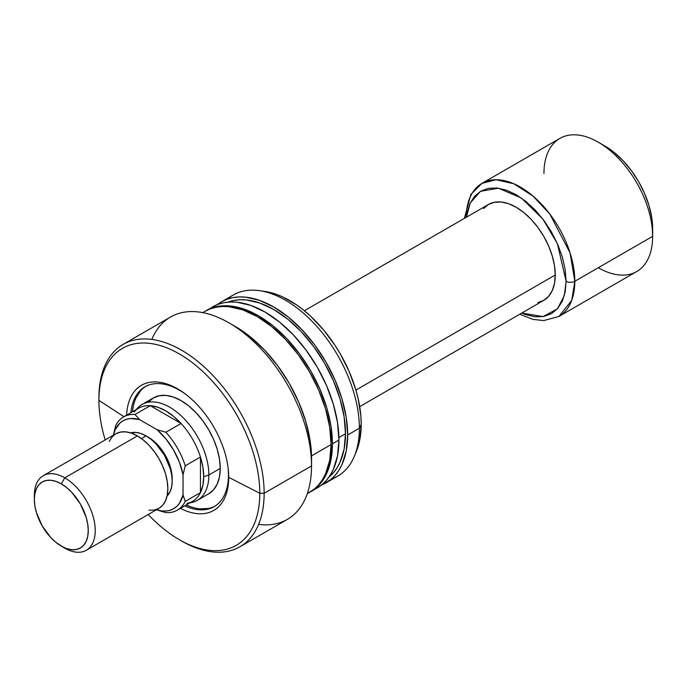 <?xml version="1.0" encoding="UTF-8"?>
<svg xmlns="http://www.w3.org/2000/svg" width="687" height="687" viewBox="0 0 687 687"><rect width="100%" height="100%" fill="white"/><g stroke="black" fill="none" stroke-linecap="round" stroke-linejoin="round"><path stroke-width="1.03" d="M151.836 339.412A116.833 67.455 60 0 1 228.926 322.821A116.833 67.455 60 0 1 311.537 465.915L264.143 493.275L259.798 493.275L228.702 477.336A72.247 41.709 60 0 0 228.23 469.058A72.247 41.709 60 0 0 184.545 393.402A72.247 41.709 60 0 0 126.606 415.163A72.247 41.709 60 0 1 179.015 389.684A72.247 41.709 60 0 1 228.702 477.336L228.453 474.975A69.181 39.94 -120 0 0 228.11 468.036A69.181 39.94 60 0 1 228.453 474.975A69.181 39.94 60 0 1 214.129 506.637A69.181 39.94 60 0 1 184.7 505.881A69.181 39.94 -120 0 0 228.453 474.975L228.702 477.336A72.247 41.709 60 0 1 180.406 508.354A72.247 41.709 60 0 0 228.702 477.336L259.798 493.275A113.759 65.677 -120 0 0 179.359 353.951A113.759 65.677 -120 0 0 98.919 400.392L123.969 416.683L98.919 400.392A113.759 65.677 60 0 1 179.359 353.951A113.759 65.677 60 0 1 259.798 493.275L264.143 493.275A116.833 67.455 -120 0 0 181.531 350.19A116.833 67.455 -120 0 0 98.919 397.885L98.919 400.392L98.919 397.885A116.833 67.455 60 0 1 123.119 344.402A116.833 67.455 60 0 1 213.15 375.703A116.833 67.455 60 0 1 264.143 493.275L311.537 465.915A116.833 67.455 -120 0 0 260.545 348.335A116.833 67.455 -120 0 0 170.513 317.033L123.119 344.402M148.564 401.938L153.424 397.902A55.346 31.954 60 0 1 181.102 400.641L188.736 405.923L196.07 412.732L202.837 420.813L208.771 429.856L213.64 439.508L217.255 449.41L219.479 459.174L220.235 468.422L219.479 476.804L217.255 484L213.64 489.719L208.771 493.755L197.392 500.325A55.346 31.954 60 0 1 190.144 502.738M145.738 386.386A69.181 39.94 -120 0 0 132.454 411.788L133.123 407.116M130.899 412.689A69.181 39.94 60 0 1 144.948 386.824A69.181 39.94 60 0 1 179.539 390.25A69.181 39.94 60 0 1 185.37 394.012A69.181 39.94 -120 0 0 179.539 390.25A69.181 39.94 -120 0 0 130.899 412.689M179.359 539.716A113.759 65.677 60 0 1 148.229 514.511A113.759 65.677 -120 0 0 259.798 493.275A113.759 65.677 60 0 1 179.359 539.716L181.531 540.978A116.833 67.455 -120 0 0 264.143 493.275A116.833 67.455 60 0 1 239.952 546.758L287.346 519.398A116.833 67.455 -120 0 0 311.537 465.915L311.537 458.384A107.61 62.131 -120 0 0 235.452 326.591L250.291 336.845L264.572 350.087L277.72 365.802L289.253 383.389L298.716 402.161L305.749 421.414L310.077 440.401L311.177 449.556L311.537 465.915A116.833 67.455 60 0 1 258.621 524.379M307.287 493.687L309.459 492.433A104.536 60.353 -120 0 0 331.108 444.575L311.512 455.893L331.108 444.575A104.536 60.353 -120 0 0 285.474 339.378A104.536 60.353 -120 0 0 204.924 311.366L210.299 308.849L216.122 307.226L222.348 306.505L228.9 306.711L242.769 309.863L257.187 316.544L271.614 326.514L285.474 339.378L298.252 354.638L309.459 371.727L318.648 389.967L325.483 408.662L329.691 427.108L331.108 444.575L329.691 460.41L325.483 473.987L322.383 479.775L318.648 484.807L314.328 489.041L307.329 493.567M338.931 440.058A104.536 60.353 -120 0 0 293.306 334.861A104.536 60.353 -120 0 0 212.747 306.849L218.123 304.332L223.953 302.701L230.171 301.988L236.732 302.194L250.6 305.346L265.019 312.027L279.437 321.997L293.306 334.861L306.084 350.121L317.282 367.202L326.48 385.45L333.307 404.145L337.515 422.582L338.931 440.058L337.515 455.893L333.307 469.47L330.207 475.258L326.48 480.282L322.16 484.515L317.282 487.916A104.536 60.353 -120 0 0 338.931 440.058L332.414 443.819L338.931 440.058M205.576 310.996A104.536 60.353 60 0 1 206.229 310.618A104.536 60.353 60 0 1 286.78 338.622A104.536 60.353 60 0 1 332.414 443.819A104.536 60.353 60 0 1 310.764 491.677A104.536 60.353 60 0 1 310.103 492.047L315.634 488.285L319.953 484.052L323.68 479.019L326.789 473.24L330.988 459.655L332.414 443.819L330.988 426.352L326.789 407.915L319.953 389.211L310.764 370.971L299.558 353.891L286.78 338.622L272.919 325.758L258.492 315.797L244.074 309.107L230.205 305.955L223.653 305.758L217.427 306.471L211.605 308.094L205.576 310.996M345.492 433.763A101.461 58.575 -120 0 0 304.247 334.964A101.461 58.575 -120 0 0 227.938 302.134L233.889 300.442L239.935 299.755L246.298 299.953L259.755 303.01L273.752 309.493L287.75 319.172L301.207 331.649L313.607 346.471L324.479 363.045L333.401 380.753L340.031 398.907L344.118 416.803L345.492 433.763L344.118 449.126L340.031 462.308L337.025 467.924L333.401 472.802L328.961 477.122A101.461 58.575 -120 0 0 345.492 433.763L338.906 437.567L345.492 433.763M264.255 291.331L275.873 294.156L282.804 296.973L296.801 305.054L303.731 310.249L310.533 316.14L323.465 329.786L335.101 345.492L340.297 353.917L349.176 371.538L355.772 389.606L358.133 398.589L360.864 416.021L361.207 424.3L359.37 428.259A104.536 60.353 -120 0 0 313.744 323.062A104.536 60.353 -120 0 0 233.185 295.049L221.48 301.808A104.536 60.353 60 0 1 302.04 329.812A104.536 60.353 60 0 1 347.665 435.017L359.37 428.259L361.207 424.3A100.989 58.301 -120 0 0 264.323 291.34L259.076 290.618A104.536 60.353 60 0 1 359.37 428.259A104.536 60.353 60 0 1 354.501 455.902A104.536 60.353 60 0 1 331.538 478.925M217.298 304.65A104.536 60.353 60 0 1 221.48 301.808L217.298 304.65M227.663 299A104.536 60.353 60 0 1 259.076 290.618M354.501 455.902L356.51 451.007A100.989 58.301 -120 0 0 361.207 424.3L359.833 439.594L356.484 451.067M326.016 482.867L337.721 476.117A104.536 60.353 -120 0 0 359.37 428.259L347.665 435.017A104.536 60.353 60 0 1 326.016 482.867A104.536 60.353 60 0 1 321.464 485.074L330.894 479.474L335.213 475.241L338.94 470.209L342.04 464.429L346.248 450.844L347.665 435.017L346.248 417.541L342.04 399.104L335.213 380.4L326.016 362.161L314.818 345.08L302.04 329.812L288.171 316.947L273.752 306.986L259.334 300.296L245.465 297.153L238.904 296.947L232.687 297.66L226.856 299.283L221.48 301.808M202.871 312.645L204.924 311.374L202.751 312.628M239.952 546.758A116.833 67.455 60 0 1 180.441 540.334M105.188 439.955A113.759 65.677 60 0 1 98.919 400.392A113.759 65.677 -120 0 0 105.188 439.955M190.643 506.74L186.263 504.979A69.181 39.94 -120 0 0 214.902 506.173M199.814 508.827L208.273 508.483M140.423 390.972L135.906 398.125M136.344 409.546A55.346 31.954 60 0 1 142.046 404.471L153.424 397.902L159.358 395.712L166.125 395.437L173.468 397.103L181.102 400.641A55.346 31.954 60 0 1 217.255 449.41A55.346 31.954 60 0 1 208.771 493.755M134.154 411.934A53.809 31.061 60 0 1 150.255 405.682A53.809 31.061 60 0 1 181.076 423.475A53.809 31.061 60 0 1 200.449 457.027A53.809 31.061 60 0 1 203.713 476.709L208.857 474.992A55.346 31.954 -120 0 0 181.188 415.815A55.346 31.954 -120 0 0 137.306 408.37L136.189 409.632M537.861 302.529L543.795 300.339L548.655 296.303L552.271 290.575L554.503 283.387L555.251 275.006L355.918 390.087L555.251 275.006A55.346 31.954 -120 0 0 531.094 219.308A55.346 31.954 -120 0 0 488.448 204.477L483.579 208.522M142.046 404.471A55.346 31.954 60 0 1 184.7 419.302A55.346 31.954 60 0 1 208.857 474.992L220.235 468.422L208.857 474.992A55.346 31.954 60 0 1 197.392 500.325M543.949 173.588A76.867 44.38 60 0 1 598.3 142.2A76.867 44.38 60 0 1 652.65 236.345L574.821 281.275A6.149 3.547 180 0 1 566.122 281.275L565.161 269.459L562.318 256.981L557.698 244.332L551.481 231.991L543.898 220.441L535.259 210.11L525.873 201.411L516.117 194.67L506.362 190.144L496.984 188.015L488.337 188.358L480.763 191.166L474.545 196.327L469.925 203.644L467.074 212.833L466.439 217.186L470.252 202.931L480.453 191.347L498.427 188.186L521.476 198.096L542.893 219.101L557.363 243.567L566.122 281.275A6.149 3.547 0 0 0 574.821 281.275L570.03 252.747L549.789 213.983L532.923 196.001L513.902 183.807L496.04 179.728L482.034 183.335A76.867 44.38 60 0 1 541.27 203.927A76.867 44.38 60 0 1 574.821 281.275L652.65 236.345A76.867 44.38 -120 0 0 619.099 158.989A76.867 44.38 -120 0 0 559.871 138.396L482.034 183.335L470.904 194.369L464.36 218.389M466.129 217.367A76.867 44.38 60 0 1 482.034 183.335M519.707 314.242L533.069 319.395L543.718 320.589L558.9 316.467L571.713 300.399L574.821 281.275A76.867 44.38 60 0 1 558.9 316.467L636.729 271.528A76.867 44.38 -120 0 0 652.65 236.345L652.65 228.814A67.644 39.056 -120 0 0 604.818 145.97L614.152 152.42L623.126 160.741L631.396 170.616L638.644 181.669L644.586 193.476L649.009 205.576L651.731 217.504L652.65 236.345A76.867 44.38 60 0 1 598.3 267.724M123.54 416.932L138.757 408.147A53.809 31.061 -120 0 1 150.255 405.682L181.076 423.475L173.536 416.313L165.661 410.809L157.787 407.219L150.255 405.682L135.03 414.467L139.504 419.559L135.03 414.467L150.255 405.682L181.076 423.475L165.859 432.26L157.031 429.676L139.504 419.559A50.726 29.292 60 0 0 113.484 434.579L115.656 425.648A53.809 31.061 60 0 1 123.54 416.932A53.809 31.061 60 0 1 135.03 414.467A53.809 31.061 -120 0 0 115.656 425.648L113.484 435.163L114.978 430.139L119.727 423.218L122.904 420.848L126.537 419.285L130.564 418.538L139.504 419.559L157.031 429.676L165.971 438.976L173.639 450.14L179.47 462.36L183.051 474.751L185.232 465.82L200.449 457.027A53.809 31.061 -120 0 0 181.076 423.475L165.859 432.26A53.809 31.061 60 0 1 185.232 465.82L200.449 457.027L200.449 492.622L185.232 501.407A53.809 31.061 60 0 1 177.349 510.123A53.809 31.061 60 0 1 165.859 512.596A53.809 31.061 -120 0 0 185.232 501.407L183.051 494.983L179.47 503.236L176.808 506.353L173.639 508.715L169.998 510.286L165.971 511.034L161.625 510.939L156.533 509.72L165.859 512.596L157.031 510.012A50.726 29.292 60 0 0 183.051 494.983L183.051 474.751L183.051 494.983L185.232 501.407L200.449 492.622A53.809 31.061 60 0 1 186.984 503.442M177.349 510.123L192.566 501.338A53.809 31.061 -120 0 0 200.449 492.622L202.888 485.331L203.713 476.709A53.809 31.061 60 0 1 200.449 492.622L200.449 457.027L202.888 467.134L203.713 476.709L208.857 474.992A55.346 31.954 -120 0 1 191.647 502.489L189.99 502.824M566.122 281.275L564.37 295.427L557.432 308.789L543.073 316.604L521.777 313.049L525.873 314.672L535.259 316.801L543.898 316.458L551.481 313.65L557.698 308.489L562.318 301.172L565.161 291.984L566.122 281.275M359.705 406.618L543.795 300.339A55.346 31.954 -120 0 0 555.251 275.006L554.503 265.749L552.271 255.993L548.655 246.092L543.795 236.431L537.861 227.388L531.094 219.308L523.752 212.498L516.117 207.225L508.483 203.678L501.141 202.012L494.382 202.287L488.448 204.477L304.367 310.764M185.232 465.82A53.809 31.061 -120 0 0 165.859 432.26L157.031 429.676A50.726 29.292 60 0 1 183.051 474.751L185.232 465.82M34.402 497.508A43.041 24.852 60 0 1 43.264 475.705A43.041 24.852 60 0 1 64.784 477.834L61.306 483.863A38.129 22.01 60 0 1 88.262 530.553A38.129 22.01 60 0 1 61.306 546.122L64.784 548.132A43.041 24.852 -120 0 0 95.227 530.553A43.041 24.852 -120 0 0 64.784 477.834A43.041 24.852 60 0 1 92.908 515.765A43.041 24.852 60 0 1 86.304 550.261A43.041 24.852 60 0 1 64.784 548.132L56.051 542.49L50.993 537.792L42.242 526.002L36.402 512.528L34.865 505.804L34.35 499.423L34.865 493.652L36.402 488.697L38.893 484.756L42.242 481.973L46.33 480.462L50.993 480.273L56.051 481.424L61.306 483.863L66.57 487.495L71.628 492.193L80.37 503.983L86.219 517.457L87.747 524.181L88.262 530.553L87.747 536.332L86.219 541.287L83.72 545.229L80.37 548.011L76.283 549.523L71.628 549.703L66.57 548.561L61.306 546.122A38.129 22.01 60 0 1 34.35 499.423A38.129 22.01 60 0 1 61.306 483.863L64.784 477.834L137.4 435.919L64.784 477.834A43.041 24.852 -120 0 0 34.35 495.413L34.35 499.423M172.162 479.801A33.818 19.528 -120 0 0 148.272 437.172L148.272 437.172A33.818 19.528 -120 0 0 147.207 436.589L152.935 440.393L157.426 444.558L165.181 455.017L170.367 466.971L171.724 472.939L172.162 479.809M146.099 435.919L141.47 438.581L146.099 435.919A36.892 21.306 -120 0 0 130.564 432.87L136.112 432.441L141.007 433.557L146.099 435.919L151.183 439.431L156.078 443.974L164.545 455.387L170.196 468.431L171.681 474.932L172.188 481.106L171.681 486.688L170.196 491.48L167.061 496.074A36.892 21.306 -120 0 0 169.397 465.941A36.892 21.306 -120 0 0 146.099 435.919M86.304 550.261L158.92 508.337A43.041 24.852 -120 0 0 165.524 473.85A43.041 24.852 -120 0 0 137.4 435.919A43.041 24.852 -120 0 0 115.88 433.78L120.491 432.071L125.755 431.865L131.466 433.162L137.4 435.919L143.334 440.015L149.045 445.313L154.309 451.599L158.92 458.633L162.707 466.147L165.524 473.85L167.25 481.441L167.834 488.629L167.25 495.155L165.524 500.746L162.707 505.194L158.92 508.337L154.309 510.046L149.045 510.252M109.276 441.38L112.093 436.923L115.88 433.78L43.264 475.705M228.926 322.821L235.452 326.591M212.747 306.849L206.229 310.618M317.282 487.916L310.764 491.677M598.3 142.2L604.818 145.97"/></g></svg>
